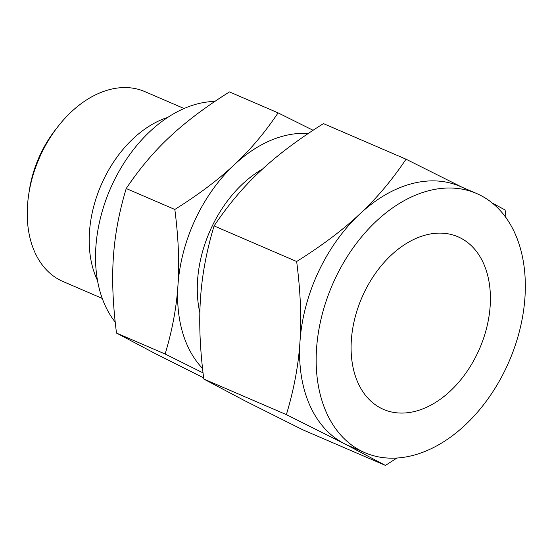 <?xml version="1.0" encoding="UTF-8"?>
<svg xmlns="http://www.w3.org/2000/svg" width="553" height="553" viewBox="0 0 553 553"><rect width="100%" height="100%" fill="white"/><g stroke="black" fill="none" stroke-linecap="round" stroke-linejoin="round"><path stroke-width="0.83" d="M203.041 372.888L165.119 354.017C172.239 330.48 176.518 307.53 177.962 285.182C179.511 263.069 178.467 237.825 174.831 209.463C198.686 194.504 218.553 179.552 234.444 164.607C250.322 149.842 264.866 132.596 278.076 112.867L229.467 91.922C205.619 106.881 185.746 121.833 169.861 136.778C153.976 151.55 139.432 168.796 126.222 188.518C119.102 212.055 114.824 235.004 113.379 257.352C111.824 279.465 112.867 304.703 116.503 333.065L155.282 353.602L203.649 377.872M278.076 112.867L313.088 130.28M115.211 322.095A127.791 87.215 -66.7 0 1 112.536 183.914A127.791 87.215 -66.7 0 1 214.854 101.434M167.801 117.367A103.39 70.563 113.3 0 0 102.962 181.004A103.39 70.563 113.3 0 0 97.501 280.509M184.087 108.519L144.789 91.584A103.39 70.563 113.3 0 0 58.024 126.464A103.39 70.563 113.3 0 0 41.012 154.301A103.39 70.563 113.3 0 0 28.715 194.462A103.39 70.563 113.3 0 0 62.952 281.491L102.25 298.42M165.119 354.017L116.503 333.065M174.831 209.463L126.222 188.518M58.024 126.464L55.411 129.81A91.929 62.738 113.3 0 0 40.286 154.564A91.929 62.738 113.3 0 0 29.357 190.267L28.715 194.462M308.235 133.508A133.218 90.92 113.3 0 0 234.444 164.607A133.218 90.92 113.3 0 0 195.347 219.334A133.218 90.92 113.3 0 0 177.962 285.182A133.218 90.92 113.3 0 0 202.536 368.422M199.847 312.749A106.674 72.802 -66.7 0 1 211.488 227.608A106.674 72.802 -66.7 0 1 262.606 168.997M477.903 352.392A93.996 64.148 -66.7 0 1 383.554 409.414A93.996 64.148 -66.7 0 1 363.604 293.788A93.996 64.148 -66.7 0 1 457.953 236.774A93.996 64.148 -66.7 0 1 477.903 352.392M299.975 341.719C301.613 318.279 300.514 291.549 296.657 261.514C321.922 245.663 342.971 229.827 359.803 213.997A141.112 96.305 113.3 0 0 318.39 271.965A141.112 96.305 113.3 0 0 299.975 341.719A141.112 96.305 113.3 0 0 344.367 443.672L286.371 414.626C293.906 389.692 298.447 365.388 299.975 341.719M476.596 193.502L460.041 186.361A141.112 96.305 113.3 0 0 359.803 213.997C376.628 198.347 392.036 180.078 406.02 159.195L323.45 123.609C298.185 139.46 277.136 155.296 260.311 171.126C243.486 186.776 228.078 205.045 214.087 225.928C206.546 250.862 202.011 275.166 200.483 298.841C198.838 322.281 199.944 349.012 203.794 379.047L244.875 400.801L302.871 429.84L385.441 465.426L344.367 443.672A141.112 96.305 113.3 0 0 348.342 445.552L364.904 452.686A141.112 96.305 -66.7 0 1 334.952 279.099A141.112 96.305 -66.7 0 1 476.596 193.502A141.112 96.305 -66.7 0 1 506.548 367.081A141.112 96.305 -66.7 0 1 364.904 452.686M214.087 225.928L296.657 261.514M203.794 379.047L286.371 414.626M406.02 159.195L462.045 187.225M396.916 458.022L385.441 465.426M492.322 203.048L505.096 209.988L506.03 217.723"/></g></svg>
